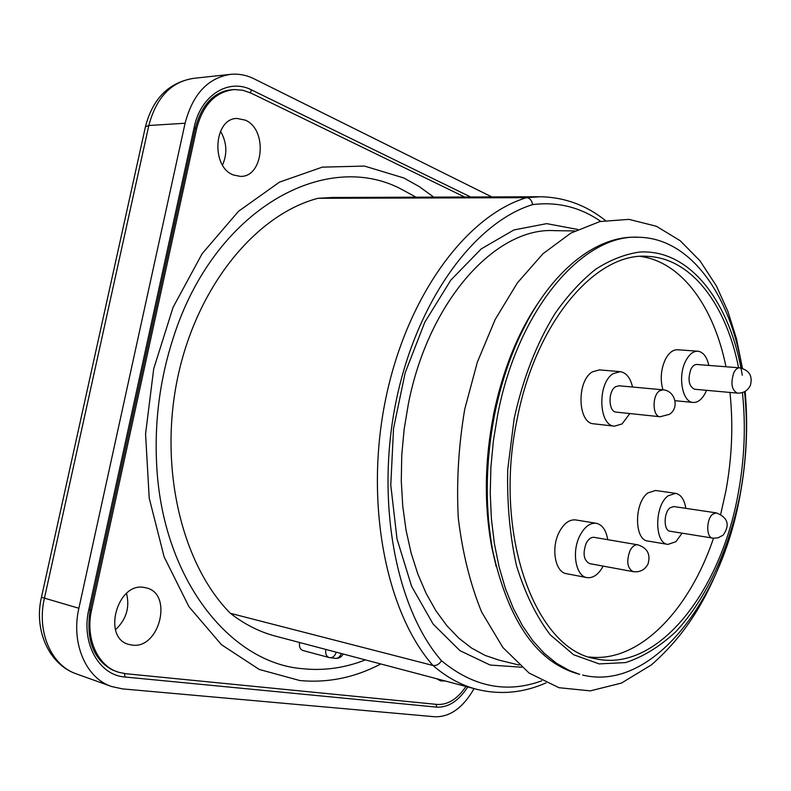 <?xml version="1.0" encoding="UTF-8"?>
<svg xmlns="http://www.w3.org/2000/svg" width="791" height="791" viewBox="0 0 791 791"><rect width="100%" height="100%" fill="white"/><g stroke="black" fill="none" stroke-linecap="round" stroke-linejoin="round"><path stroke-width="1.19" d="M115.466 629.725C126.293 619.531 129.981 607.409 126.52 593.369M222.528 165.042C227.521 153.583 226.849 142.291 220.501 131.148M131.939 645.06L129.032 644.477C101.782 638.238 117.187 581.593 144.358 587.495L146.028 587.832C173.407 593.29 159.703 649.579 131.939 645.06M464.624 197.018L251.054 93.111L242.689 90.223L234.106 89.571C215.429 91.776 202.961 104.728 196.692 128.429L91.578 609.98C85.023 638.208 97.698 666.368 118.759 672.301L125.779 673.714L437.294 704.455C447.933 704.959 457.495 698.957 465.958 686.459M245.23 120.133C267.981 129.358 263.66 177.619 240.237 176.373L233.394 174.959C210.554 166.891 213.867 117.8 237.27 118.472L245.23 120.133M445.244 680.992L440.627 680.903L436.494 678.678M433.735 197.127L419.21 186.577L403.756 177.955L364.473 166.08L322.342 167.128L279.5 182.128L238.506 211.286L202.13 253.713L173.091 307.304L153.721 368.744L145.564 433.873L149.212 498.073L164.142 556.923L188.94 606.697L221.47 644.714L259.26 669.453L299.819 680.537C327.889 683.127 354.882 677.6 380.817 663.965M365.373 659.882C344.817 668.019 323.786 670.946 302.271 668.682C229.855 662.898 161.829 578.518 156.598 463.526C154.492 420.802 159.99 379.087 173.091 338.4C214.114 208.527 325.763 149.044 401.423 189.217L415.977 197.186M318.012 198.304C256.927 214.213 197.799 284.631 178.074 375.765C158.24 466.819 181.653 564.24 230.399 613.322C244.656 624.415 259.735 632.029 275.634 636.172L476.795 689.327C461.361 685.332 446.747 677.373 432.954 665.468C436.345 665.913 439.183 664.331 441.467 660.722C396.064 608.625 375.339 501.899 396.103 401.175C416.748 300.382 474.649 222.35 532.58 204.622C531.888 200.4 529.891 198.086 526.569 197.671L318.012 198.304L332.596 197.473L538.533 196.761M303.23 650.558L302.834 650.479C300.066 649.362 298.978 646.702 299.581 642.5M233.207 89.63L227.64 90.283C211.81 94 201.033 106.656 195.337 128.251L194.181 127.302C200.647 95.197 228.777 77.884 251.726 90.006L470.625 196.999M467.768 686.944C458.731 700.885 448.398 707.609 436.761 707.134L125.067 677.017C99.004 675.395 80.919 643.073 88.829 609.604L90.214 609.673C85.735 639.098 93.051 659.16 112.174 669.868L118.759 672.301M491.765 196.919L254.138 78.853C246.584 75.125 238.823 73.612 230.843 74.314C208.023 77.755 192.767 94.06 185.084 123.238L78.882 608.269C70.755 643.241 85.962 678.213 111.6 686.519L122.476 688.882L434.832 716.775C450.049 717.111 463.121 707.718 474.056 688.605M605.342 220.442C586.151 205.185 564.616 197.285 540.747 196.751L526.569 197.671C466.868 215.419 406.97 295.35 385.682 399C364.255 502.562 385.929 612.283 432.954 665.468L230.399 613.322M637.823 237.26L636.488 237.241C596.651 235.52 551.149 270.433 521.289 333.149C509.493 357.809 500.604 384.91 494.632 414.474C485.407 462.349 484.834 508.069 492.912 551.653C508.811 622.379 537.751 663.283 579.734 674.367L569.312 670.501L556.468 663.263L544.267 653.366L532.887 640.839L522.505 625.78L513.319 608.338L505.479 588.692L499.131 567.078L494.415 543.803L491.429 519.173L490.242 493.564L490.885 467.352L493.366 440.973L497.658 414.82C518.046 308.114 583.887 233.137 639.454 237.29C690.859 238.595 730.231 295.241 742.096 368.25M745.122 391.357C748.227 425.38 746.575 459.808 740.168 494.652C721.689 601.111 651.972 691.996 582.611 675.059M744.519 391.693C748.019 425.083 746.605 459.007 740.277 493.455C729.361 548.598 706.492 598.787 675.87 631.653C659.981 646.484 643.231 656.797 625.632 662.581L599.183 663.906L573.574 654.721L550.259 634.817C536.288 616.397 525.026 593.329 516.483 565.595C509.879 535.725 506.962 503.729 507.723 469.607L514.14 418.746C522.999 378.325 536.674 343.195 555.153 313.345C567.889 295.251 581.454 280.508 595.86 269.118C610.474 259.804 625.058 254.119 639.612 252.052C690.553 248.888 730.469 302.923 742.284 375.25M742.413 392.563C745.923 425.439 744.558 458.849 738.319 492.803C721.333 590.323 658.211 672.874 595.752 658.774C535.912 650.123 492.595 535.22 517.037 419.705C535.784 320.988 596.701 251.508 647.987 256.393C691.937 258.37 726.395 305.316 738.586 367.746M640.591 256.442C682.069 262.068 714.125 307.462 725.96 366.757M729.955 392.445C733.376 424.836 732.011 457.722 725.861 491.102L720.68 514.348M713.512 538.206C689.327 610.187 639.098 663.095 589.166 656.975M667.881 544.406C654.236 543.457 654.345 505.469 668.128 495.789L675.623 493.347L655.521 490.489L647.967 492.882C634.105 502.443 634.085 540.055 647.829 541.044L667.881 544.406L675.85 541.746L682.099 533.174M706.541 390.329L705.631 392.376C702.131 399.307 697.949 402.668 693.084 402.441C682.366 402.253 677.58 376.289 685.659 361.042C689.139 354.338 693.223 351.056 697.909 351.214L677.65 349.76C672.923 349.602 668.82 352.835 665.33 359.48C660.861 369.446 660.06 379.561 662.937 389.825L659.526 390.853C651.942 395.54 652.437 416.61 660.099 416.748L616.189 412.111C608.417 411.943 607.824 391.327 615.497 386.769L618.948 385.771L662.937 389.825C674.792 390.388 679.667 407.197 669.947 413.98M599.42 369.891L592.38 371.869C576.362 381.025 577.648 423.432 593.794 423.828L614.478 426.161C598.431 425.795 597.245 382.933 613.173 373.659L620.174 371.651L599.42 369.891M575.729 519.934C569.471 519.282 563.993 523.296 559.296 531.967C550.773 547.807 555.074 572.298 566.415 573.673L586.932 577.608C575.66 576.263 571.438 551.535 579.951 535.497C584.638 526.727 590.086 522.653 596.305 523.296L575.729 519.934M614.478 426.161L622.062 423.936L629.824 413.555M632.543 387.026C630.348 377.752 626.225 372.63 620.174 371.651M675.623 493.347C680.952 494.513 684.353 499.517 685.837 508.346M712.562 538.088C706.066 537.672 706.185 519.025 712.731 514.15L716.359 512.894L673.823 506.556L670.135 507.763C663.501 512.509 663.471 530.791 670.076 531.236L713.334 538.196L718.01 537.821L722.845 535.339M697.909 351.214C703.239 352.025 706.887 356.761 708.845 365.422M737.281 393.107C731.645 390.052 730.498 383.259 733.821 372.729C735.492 369.387 737.449 367.756 739.704 367.835L696.861 364.483C694.567 364.404 692.58 365.996 690.899 369.268C687.567 379.571 688.773 386.226 694.528 389.241L737.281 393.107C743.085 393.345 747.376 390.942 750.175 385.909M607.725 539.67C606.143 530.178 602.337 524.72 596.305 523.296M603.197 566.109C598.53 574.533 593.102 578.369 586.932 577.608M594.14 537.356C591.104 537.03 588.455 539.007 586.18 543.279C582.542 553.611 583.689 560.384 589.611 563.607L633.176 571.646C627.342 568.403 626.254 561.491 629.893 550.912C632.147 546.522 634.768 544.495 637.764 544.801L594.14 537.356M336.264 652.189C334.939 656.006 332.803 657.835 329.877 657.687L329.066 657.519C326.297 656.401 325.22 653.712 325.833 649.431M302.834 650.479L329.066 657.519L335.453 658.379C338.073 658.448 340.021 656.827 341.297 653.524M251.726 90.006L250.174 92.695M196.692 128.429L195.278 128.498M88.829 609.604L194.181 127.302M91.578 609.98L90.223 609.594M125.067 677.017L124.464 673.566M436.761 707.134L436.039 704.326M78.882 608.269L41.448 597.264C33.677 630.101 48.913 664.677 76.687 673.991C51.484 665.795 36.495 632.049 44.375 598.451L148.827 125.492C156.292 97.431 171.251 81.71 193.696 78.339L229.746 74.433M41.448 597.264L145.425 126.807L148.827 125.492L185.084 123.238M519.163 665.063L499.002 660.119L485.071 655.393L471.614 648.076L458.8 638.149L446.836 625.681L435.91 610.761L426.201 593.527L417.885 574.177L411.112 552.939L406.03 530.089L402.728 505.943L401.284 480.879L401.749 455.25L404.122 429.464L408.364 403.924C428.702 299.848 496.53 226.73 554.758 230.656L574.849 230.942M521.645 667.228L490.113 665.033L459.976 650.677L433.161 624.139L411.587 586.269L397.023 538.978L390.784 485.14L393.542 428.396L405.18 372.779L424.797 322.234L450.821 280.113L481.254 248.888L513.923 229.944L546.719 223.635L577.796 229.469M541.746 680.824C506.675 693.608 473.255 686.914 441.487 660.732M532.58 204.622C557.428 201.537 580.129 207.113 600.695 221.381M496.165 566.514L491.814 547.471C484.023 505.459 484.567 461.4 493.455 415.315C499.21 386.858 507.773 360.736 519.143 336.966L527.706 320.582M90.214 609.673L195.337 128.251M145.425 126.807C152.712 98.568 168.799 82.412 193.696 78.339M76.687 673.991L111.6 686.519M156.598 463.526C154.492 420.802 159.99 379.087 173.091 338.4M476.795 689.327C500.268 695.071 523.335 692.926 545.998 682.9M521.289 333.149L527.765 320.464M496.204 566.672L492.912 551.653M647.987 256.393L646.504 256.333M660.099 416.748L669.473 414.326M723.33 534.924C730.162 524.819 727.839 517.472 716.359 512.894M693.084 402.441L675 400.691M750.343 385.543C752.884 376.061 749.344 370.158 739.704 367.835M633.176 571.646C639.731 572.457 644.635 570.004 647.869 564.299M648.007 563.993C650.815 554.333 647.404 547.936 637.764 544.801M335.453 658.379C338.924 658.547 341.494 657.094 343.156 654.009M726.504 546.828C709.22 594.783 688.506 632.325 651.398 664.885L621.508 683.048L590.313 690.879L558.93 687.695L529.13 673.082L502.888 647.513L481.63 612.026C470.2 583.936 462.409 552.523 458.266 517.798C456.417 481.897 458.582 445.679 464.742 409.145L477.339 362.179L495.176 319.485L517.383 282.881L542.942 253.773L570.825 233.118L599.934 221.549L628.964 219.364L656.372 226.256L680.23 240.741L700.005 260.832L716.399 285.947L727.868 311.338L736.51 338.874L742.472 368.369M745.181 391.327L745.656 397.725M493.436 414.959C502.769 370.079 517.927 332.378 538.918 301.865"/></g></svg>
